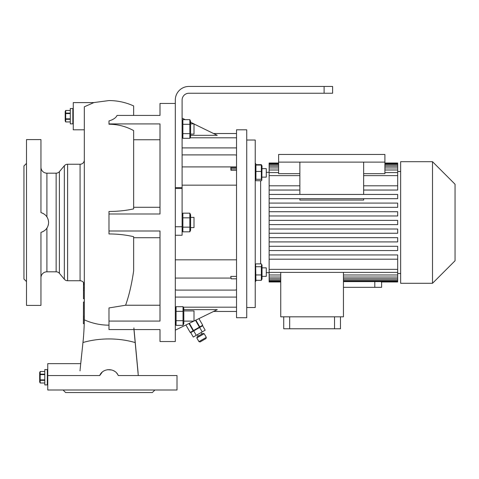 <?xml version="1.0" encoding="UTF-8"?>
<svg xmlns="http://www.w3.org/2000/svg" width="479" height="479" viewBox="0 0 479 479"><rect width="100%" height="100%" fill="white"/><g stroke="black" fill="none" stroke-linecap="round" stroke-linejoin="round"><path stroke-width="0.72" d="M73.269 108.553L70.293 108.553L70.293 123.857L72.844 123.857L72.844 108.553L72.844 123.857L73.269 123.857M70.293 113.104L65.683 113.104L65.683 110.475L65.192 111.529L65.192 120.882L65.683 121.947L65.683 119.313L70.293 119.313M70.293 118.834L65.683 118.834L65.683 119.313M65.683 113.104L65.683 118.834L65.683 113.577L70.293 113.577M65.683 110.469L70.293 110.469L65.683 110.475M70.293 121.941L65.683 121.941L70.293 121.947M47.756 369.596L44.781 369.596L44.781 384.9L47.331 384.9L47.331 369.596L47.331 384.9L47.756 384.9M44.781 374.147L40.176 374.147L40.176 371.506L39.679 372.572L39.679 381.925L40.176 382.984L40.176 380.35L44.781 380.35M44.781 379.877L40.176 379.877L40.176 380.35M40.176 379.877L40.176 374.62L44.781 374.62M40.176 374.147L40.176 374.62M40.176 371.506L44.781 371.506M40.176 371.512L44.781 371.512M44.781 382.978L40.176 382.978L44.781 382.984M39.877 377.284L39.925 378.26M196.827 337.946L197.138 336.785L203.03 333.384L204.192 333.695L196.827 337.946L198.953 341.629L206.317 337.378L204.192 333.695M206.317 337.378L206.006 338.539L200.114 341.94L198.953 341.629M199.659 327.48L202.635 325.762L205.186 330.175L202.21 331.893L199.659 327.48L193.708 330.911L190.732 332.63L193.282 337.048L196.258 335.33L193.708 330.911M196.258 335.33L202.21 331.893M190.211 332.444L185.906 324.984L190.211 332.444M188.971 323.481L193.157 330.738L193.522 330.528L189.349 323.295M195.474 320.301L199.414 327.127L199.779 326.918L195.857 320.116M198.917 318.619L202.731 325.211L199.779 326.918M199.414 327.127L193.522 330.528M193.157 330.738L190.217 332.438M246.727 307.524L255.229 307.524L255.229 140.018L246.727 140.018M260.63 263.881L260.63 180.733M256.427 165.051L255.229 162.974M256.211 280.317L255.229 282.017M269.132 172.326L266.282 172.326M269.132 272.659L266.282 272.659M255.229 278.964L255.918 280.317L255.612 264.408L255.918 263.881L261.342 263.881L261.648 264.408L261.342 266.731L255.918 266.731M261.809 180.23L262.031 166.027L261.342 165.051L261.342 179.284L261.809 180.23L261.342 180.733L255.918 180.733L255.451 180.23L255.918 179.284L255.918 165.051L255.229 166.027M266.282 168.638L262.031 168.638L266.282 168.638L266.282 177.14L262.031 177.14M261.342 179.284L255.918 179.284M261.342 171.44L255.918 171.44M261.342 165.051L255.918 165.051M261.648 264.408L262.031 265.228L262.031 278.964L261.342 280.317L255.918 280.317M261.342 266.731L261.342 280.317M262.031 276.347L266.282 276.347L266.282 267.845L262.031 267.845M261.342 274.952L255.918 274.952M256.211 164.674L261.342 164.674L261.744 165.435M246.727 317.727L246.727 129.809L236.524 129.809L236.524 317.727L246.727 317.727M230.764 276.395L231.201 278.832L230.764 276.395L236.524 276.395M175.302 259.834L236.524 259.834M175.302 278.071L230.902 278.071M236.524 278.832L231.201 278.832M175.302 289.735A4.251 4.251 0 0 0 177.002 290.094L234.824 290.094A4.251 4.251 0 0 0 236.524 289.735M230.8 167.71L230.956 170.296L231.219 168.961L230.8 167.71L236.524 167.71M182.104 166.914L236.524 166.914M182.104 185.157L236.524 185.157M236.524 170.296L230.956 170.296M236.524 147.909L182.104 147.909M194.007 123.971L217.262 135.335L190.606 135.335M213.568 133.527L236.524 133.527M182.104 118.151L185.169 119.648M190.606 122.307L194.007 123.869L190.606 123.869M213.568 311.458L236.524 311.458L213.568 311.458M175.302 330.163L193.815 321.116M194.007 321.02L217.262 309.65L183.804 309.65M236.524 297.082L175.302 297.082M175.302 103.452L159.998 103.452L159.998 115.415L117.056 115.415C115.978 117.804 113.283 119.648 108.978 120.948L108.978 123.917L159.998 123.917L159.998 213.993L108.978 213.993L108.978 230.998L159.998 230.998L159.998 321.074L108.978 321.074L108.978 329.576L159.998 329.576L159.998 341.533L175.302 341.533L175.302 100.051A13.604 13.604 0 0 1 188.906 86.448L332.606 86.448L332.606 93.249L324.103 93.249L324.103 86.448M175.302 323.69L176.074 325.343L176.074 306.686L175.302 308.338M133.958 329.576L138.287 375.548L138.904 375.548M138.096 372.758L133.88 327.929M119.367 375.548L118.253 375.548C115.176 367.746 102.793 367.74 99.704 375.548L47.756 375.548L47.756 390.002L177.002 390.002L177.002 375.548L118.253 375.548M154.208 375.548L177.002 375.548M139.754 390.002L143.059 390.002M154.897 390.002L152.346 392.552L65.617 392.552L63.066 390.002M74.904 390.002L78.209 390.002M84.322 188.481L84.322 171.949M84.322 171.596L84.322 227.327M84.322 288.047L84.322 284.7M84.322 298.722L84.322 290.22L83.472 290.22L83.472 298.722L84.322 298.722L84.322 302.045L83.472 302.033L83.382 323.678L84.238 323.678L84.292 320.966M84.322 315.739L84.322 318.385M84.322 314.99L84.322 313.619M80.634 364.441L81.759 353.777M81.945 352.065L82.753 344.389M82.999 342.06L83.166 340.467M83.352 338.485L83.633 335.168M83.867 331.875L84.19 325.103M84.196 324.942L84.238 323.678M84.244 323.289L84.286 321.259M80.017 370.842L80.125 369.584M80.388 366.764L80.328 367.417M80.173 369.028L82.951 342.521C83.987 334.18 84.382 320.673 84.31 319.834L84.322 106.793L93.854 102.602L73.269 102.602L73.269 129.809L84.322 129.809M84.322 284.993A4.251 4.251 0 0 0 80.071 280.742L67.599 280.742A4.251 4.251 0 0 1 64.342 279.221L64.342 165.77A4.251 4.251 0 0 1 67.599 164.249L67.599 280.742M84.322 159.998A4.251 4.251 0 0 1 80.071 164.249L67.599 164.249M46.906 228.136L46.906 271.809L56.139 271.809A4.251 4.251 0 0 1 59.396 273.329L64.342 279.221M56.139 271.809L56.139 173.176A4.251 4.251 0 0 0 59.396 171.656L64.342 165.77M102.243 372.135L99.704 375.548L99.147 375.548M93.573 102.602L108.978 100.566C117.583 100.59 125.803 102.38 133.641 105.931L133.641 115.415M107.53 369.698L111.858 370.01M113.242 370.53L114.499 371.219M116.684 373.111L117.535 374.243M159.998 237.716L133.641 237.716L133.641 270.904C131.665 284.436 128.983 295.878 125.588 305.237L159.998 305.237M108.978 230.998L108.978 233.956C117.756 233.98 125.977 234.896 133.641 236.698L133.641 270.904M108.978 123.917L108.978 124.229C117.78 124.295 126.001 126.414 133.641 130.593L133.641 208.88C125.911 210.586 117.69 211.455 108.978 211.473L108.978 213.993M133.641 208.88L133.641 207.275L159.998 207.275M159.998 139.748L133.641 139.748L133.641 130.593M125.588 305.237L108.978 307.937L108.978 321.074M56.139 173.176L46.906 173.176A5.952 5.952 0 0 1 40.955 167.225M46.906 271.809A5.952 5.952 0 0 0 40.955 277.766M46.643 216.478L46.206 215.915M45.954 215.628L45.463 215.125M43.427 213.616L42.601 213.191M41.41 212.742L40.955 212.616L40.955 139.593L26.501 139.593L26.501 305.398L40.955 305.398L40.955 232.375C45.75 230.812 48.301 227.519 48.607 222.496C48.295 217.46 45.745 214.167 40.955 212.616M48.241 219.777L48.607 222.496M48.487 224.082L48.211 225.322M47.505 227.106L46.954 228.064M40.955 139.593L40.955 166.74M40.955 256.505L40.955 262.941M40.955 278.245L40.955 305.398M26.501 281.592L23.95 279.041L23.95 165.95L26.501 163.399M40.955 232.375L42.87 231.668M44.026 231.01L45.487 229.842M46.337 228.908L46.828 228.255M80.717 363.645L47.756 363.645L47.756 375.548M83.448 320.601L83.472 315.661M83.472 309.248L83.472 302.033M83.508 282.49L83.472 290.22M83.472 284.7L84.31 284.7M83.472 288.011L84.322 288.011M175.302 226.747L182.104 226.747L182.104 100.051A6.802 6.802 0 0 1 188.906 93.249L324.103 93.249M182.104 226.747L182.104 235.249L175.302 235.249M182.104 230.165L182.876 231.824L182.876 213.167L182.104 214.82M182.104 136.647L182.876 138.299L182.876 119.648L182.104 121.301M182.104 187.63L175.302 187.63M182.104 188.481L175.302 188.481M175.649 307.847L175.494 309.021M175.643 321.84L175.494 323.008M183.032 311.35L183.032 325.343L183.804 323.69L183.804 308.338L183.032 306.686L183.032 311.35L176.074 311.35M183.032 306.686L176.074 306.686M183.463 324.181L183.619 323.008M183.463 310.188L183.619 309.021M183.804 321.116L194.007 321.116L194.007 310.913L183.804 310.913M183.032 325.343L176.074 325.343M183.032 320.679L176.074 320.679M236.524 155.25A4.251 4.251 0 0 0 234.824 154.897L182.104 154.897M189.84 133.635L189.84 138.299L190.606 136.647L190.606 121.301L189.84 119.648L189.84 133.635L182.876 133.635M189.84 124.312L182.876 124.312L182.433 123.085M189.84 138.299L182.876 138.299M190.265 137.144L190.42 135.97M182.451 134.797L182.295 135.97M190.265 123.151L190.414 122.211M182.451 120.804L182.295 121.977M190.606 121.301L189.84 119.648L182.876 119.648M190.606 134.078L194.007 134.078L194.007 123.869M189.84 227.16L189.84 231.824L190.606 230.165L190.606 214.82L189.84 213.167L189.84 227.16L182.876 227.16M189.84 217.831L182.876 217.831M189.84 231.824L182.876 231.824M190.265 230.662L190.42 229.489M182.451 228.315L182.295 229.489M190.265 216.67L190.42 215.496M182.451 214.323L182.295 215.496M189.84 213.167L182.876 213.167M190.606 227.597L194.007 227.597L194.007 217.394L190.606 217.394M269.132 259.193L397.678 259.193L397.678 254.942L269.132 254.942L269.132 281.975L280.742 281.975M269.132 254.942L269.132 250.547L397.678 250.547L269.132 250.547L269.132 241.907L397.678 241.907L397.678 237.656L269.132 237.656L269.132 241.907M269.132 237.656L269.132 233.261L397.678 233.261L397.678 229.01L269.132 229.01L269.132 233.261M269.132 229.01L269.132 175.631L299.872 175.631M278.616 172.596L269.132 172.596L269.132 175.631M269.132 172.596L269.132 169.997L278.616 169.997M278.616 167.937L269.132 167.937L269.132 169.997M269.132 167.937L269.132 166.225L278.616 166.225M278.616 164.938L269.132 164.938L269.132 166.225M269.132 164.938L269.132 163.956L278.616 163.956M278.616 163.01L269.132 163.01L269.132 163.956M400.654 171.476L397.678 171.476M397.678 190.049L363.645 190.049L397.678 190.049L397.678 169.997L384.9 169.997M363.645 198.689L363.645 200.066L299.872 200.066L299.872 198.689M397.678 207.335L269.132 207.335L397.678 207.335L397.678 203.084L269.132 203.084M397.678 215.975L269.132 215.975L397.678 215.975L397.678 211.724L269.132 211.724M400.654 273.509L397.678 273.509M381.607 281.975L381.607 287.328L343.449 287.328M381.266 281.658L381.266 281.975L397.678 281.975L397.678 281.658L374.806 281.622L374.806 287.328M343.449 281.622L374.806 281.622M363.645 194.438L363.645 162.124L384.9 162.124L384.9 154.472L278.616 154.472L278.616 162.124L363.645 162.124M299.872 194.438L299.872 162.124M363.645 173.667L384.9 173.667L384.9 162.124M299.872 173.667L278.616 173.667L278.616 162.124M280.742 281.658L269.132 281.658M269.132 281.035L280.742 281.035M280.742 280.053L269.132 280.053M269.132 278.76L280.742 278.76M280.742 277.048L269.132 277.048M269.132 274.988L280.742 274.988M269.132 269.354L397.678 269.354L397.678 272.395L269.132 272.395M269.132 194.438L397.678 194.438L397.678 198.689L269.132 198.689M299.872 190.049L269.132 190.049L299.872 190.049M269.132 185.798L299.872 185.798M397.678 250.547L397.678 246.296L269.132 246.296M384.9 163.01L397.678 163.01L397.678 163.333L384.9 163.333M278.616 163.333L269.132 163.333M384.9 163.956L397.678 163.956L397.678 163.333M384.9 166.225L397.678 166.225L397.678 164.938L384.9 164.938M397.678 169.997L397.678 167.937L384.9 167.937M397.678 167.937L397.678 166.225M397.678 164.938L397.678 163.956M397.678 259.193L397.678 269.354M397.678 272.395L397.678 281.658M269.132 220.37L397.678 220.37L397.678 224.621L269.132 224.621M400.654 283.293L400.654 161.698L432.519 161.698L432.519 283.293L400.654 283.293M432.519 283.293L455.05 260.756L455.05 184.229L432.519 161.698M363.645 185.798L397.678 185.798M363.645 175.631L397.678 175.631M397.678 172.596L384.9 172.596M343.449 281.035L397.678 281.035M343.449 278.76L397.678 278.76M397.678 280.053L343.449 280.053M343.449 274.988L397.678 274.988M397.678 277.048L343.449 277.048M280.742 272.395L280.742 316.823L343.449 316.823L343.449 272.395M289.669 316.823L289.669 328.78L283.718 328.78L283.718 316.823M334.522 316.823L334.522 328.78L289.669 328.78M340.473 316.823L340.473 328.78L334.522 328.78M236.524 168.961L231.219 168.961M236.524 137.796L190.073 137.796M182.643 137.796L182.104 137.796M236.524 307.189L183.271 307.189M175.841 307.189L175.302 307.189M80.071 280.742L80.071 164.249M59.396 171.656L59.396 273.329M82.951 342.521A59.348 35.32 180 0 1 108.978 338.946A59.348 35.32 0 0 1 135.012 342.521M108.978 325.169A59.348 58.941 180 0 1 84.31 319.834M46.906 173.176L46.906 216.855M201.922 334.025L201.072 332.552M201.102 326.642L200.887 326.277M192.265 331.749L192.049 331.378M198.24 336.15L197.39 334.677M202.731 325.211L198.923 318.619M255.229 265.228L255.612 264.408M255.229 179.757L255.451 180.23M262.031 166.027L261.648 165.201"/></g></svg>
